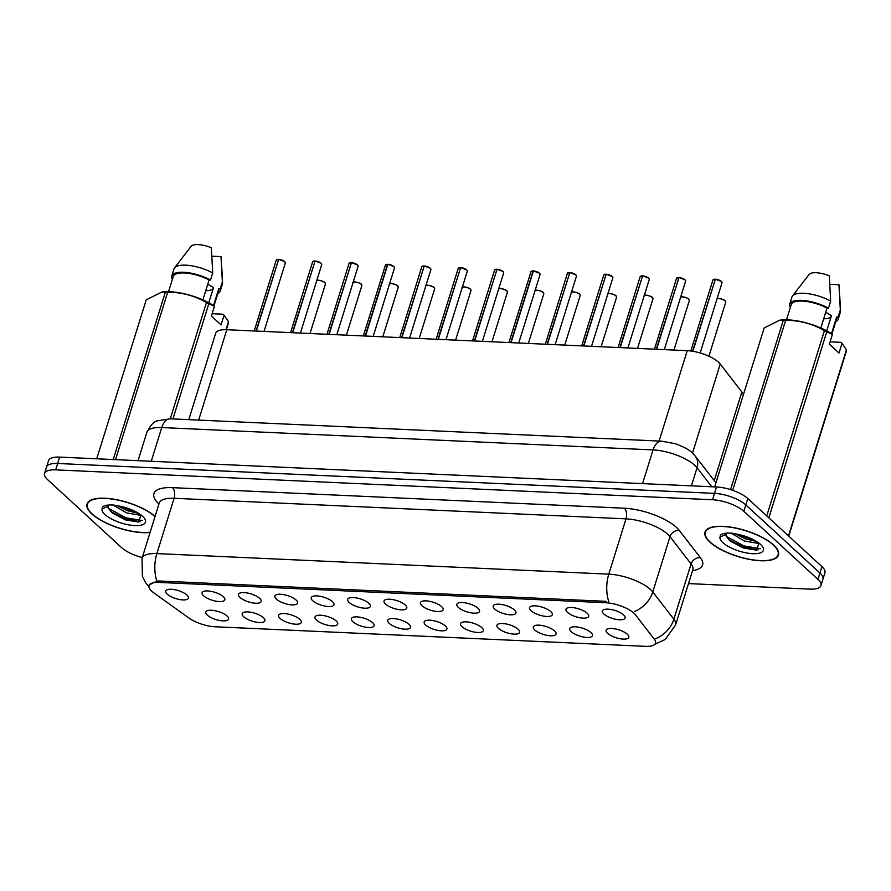 <?xml version="1.0" encoding="UTF-8"?>
<svg xmlns="http://www.w3.org/2000/svg" width="891" height="891" viewBox="0 0 891 891"><rect width="100%" height="100%" fill="white"/><g stroke="black" fill="none" stroke-linecap="round" stroke-linejoin="round"><path stroke-width="1.34" d="M263.424 617.675A11.895 4.188 17.3 0 1 264.928 619.768A11.895 4.188 17.3 0 1 257.221 622.341A11.895 4.188 17.3 0 1 243.722 616.784A11.895 4.188 17.3 0 1 242.786 612.874A11.895 4.188 17.3 0 1 252.465 612.585A11.895 4.188 17.3 0 1 263.424 617.675M299.822 619.334A11.895 4.188 17.3 0 1 301.314 621.428A11.895 4.188 17.3 0 1 293.618 624.001A11.895 4.188 17.3 0 1 280.108 618.432A11.895 4.188 17.3 0 1 279.184 614.534A11.895 4.188 17.3 0 1 288.851 614.244A11.895 4.188 17.3 0 1 299.822 619.334M336.208 620.982A11.895 4.188 17.3 0 1 337.7 623.087A11.895 4.188 17.3 0 1 330.004 625.649A11.895 4.188 17.3 0 1 316.505 620.091A11.895 4.188 17.3 0 1 315.57 616.193A11.895 4.188 17.3 0 1 325.248 615.904A11.895 4.188 17.3 0 1 336.208 620.982M372.594 622.642A11.895 4.188 17.3 0 1 374.097 624.736A11.895 4.188 17.3 0 1 366.39 627.309A11.895 4.188 17.3 0 1 352.892 621.74A11.895 4.188 17.3 0 1 351.956 617.842A11.895 4.188 17.3 0 1 361.635 617.552A11.895 4.188 17.3 0 1 372.594 622.642M408.991 624.301A11.895 4.188 17.3 0 1 410.484 626.395A11.895 4.188 17.3 0 1 402.777 628.968A11.895 4.188 17.3 0 1 389.278 623.399A11.895 4.188 17.3 0 1 388.342 619.501A11.895 4.188 17.3 0 1 398.021 619.212A11.895 4.188 17.3 0 1 408.991 624.301M445.377 625.95A11.895 4.188 17.3 0 1 446.87 628.055A11.895 4.188 17.3 0 1 439.174 630.616A11.895 4.188 17.3 0 1 425.675 625.059A11.895 4.188 17.3 0 1 424.74 621.161A11.895 4.188 17.3 0 1 434.407 620.871A11.895 4.188 17.3 0 1 445.377 625.95M481.764 627.609A11.895 4.188 17.3 0 1 483.256 629.703A11.895 4.188 17.3 0 1 475.56 632.276A11.895 4.188 17.3 0 1 462.061 626.707A11.895 4.188 17.3 0 1 461.126 622.809A11.895 4.188 17.3 0 1 470.804 622.519A11.895 4.188 17.3 0 1 481.764 627.609M518.15 629.269A11.895 4.188 17.3 0 1 519.653 631.363A11.895 4.188 17.3 0 1 511.946 633.924A11.895 4.188 17.3 0 1 498.448 628.367A11.895 4.188 17.3 0 1 497.512 624.468A11.895 4.188 17.3 0 1 507.191 624.179A11.895 4.188 17.3 0 1 518.15 629.269M554.547 630.917A11.895 4.188 17.3 0 1 556.04 633.011A11.895 4.188 17.3 0 1 548.333 635.584A11.895 4.188 17.3 0 1 534.834 630.026A11.895 4.188 17.3 0 1 533.898 626.117A11.895 4.188 17.3 0 1 543.577 625.827A11.895 4.188 17.3 0 1 554.547 630.917M590.933 632.577A11.895 4.188 17.3 0 1 592.426 634.67A11.895 4.188 17.3 0 1 584.73 637.243A11.895 4.188 17.3 0 1 571.231 631.674A11.895 4.188 17.3 0 1 570.296 627.776A11.895 4.188 17.3 0 1 579.963 627.487A11.895 4.188 17.3 0 1 590.933 632.577M627.32 634.225A11.895 4.188 17.3 0 1 628.812 636.33A11.895 4.188 17.3 0 1 621.116 638.892A11.895 4.188 17.3 0 1 607.617 633.334A11.895 4.188 17.3 0 1 606.682 629.436A11.895 4.188 17.3 0 1 616.36 629.146A11.895 4.188 17.3 0 1 627.32 634.225M227.038 616.015A11.895 4.188 17.3 0 1 228.541 618.12A11.895 4.188 17.3 0 1 220.834 620.682A11.895 4.188 17.3 0 1 207.336 615.124A11.895 4.188 17.3 0 1 206.4 611.226A11.895 4.188 17.3 0 1 216.079 610.936A11.895 4.188 17.3 0 1 227.038 616.015M223.307 596.703A11.895 4.188 17.3 0 1 224.799 598.797A11.895 4.188 17.3 0 1 217.103 601.369A11.895 4.188 17.3 0 1 203.605 595.812A11.895 4.188 17.3 0 1 202.669 591.902A11.895 4.188 17.3 0 1 212.336 591.613A11.895 4.188 17.3 0 1 223.307 596.703M259.693 598.362A11.895 4.188 17.3 0 1 261.186 600.456A11.895 4.188 17.3 0 1 253.489 603.029A11.895 4.188 17.3 0 1 239.991 597.46A11.895 4.188 17.3 0 1 239.055 593.562A11.895 4.188 17.3 0 1 248.734 593.272A11.895 4.188 17.3 0 1 259.693 598.362M296.079 600.011A11.895 4.188 17.3 0 1 297.583 602.116A11.895 4.188 17.3 0 1 289.876 604.677A11.895 4.188 17.3 0 1 276.377 599.12A11.895 4.188 17.3 0 1 275.442 595.221A11.895 4.188 17.3 0 1 285.12 594.932A11.895 4.188 17.3 0 1 296.079 600.011M332.477 601.67A11.895 4.188 17.3 0 1 333.969 603.764A11.895 4.188 17.3 0 1 326.273 606.337A11.895 4.188 17.3 0 1 312.763 600.779A11.895 4.188 17.3 0 1 311.828 596.87A11.895 4.188 17.3 0 1 321.506 596.58A11.895 4.188 17.3 0 1 332.477 601.67M368.863 603.33A11.895 4.188 17.3 0 1 370.355 605.423A11.895 4.188 17.3 0 1 362.659 607.996A11.895 4.188 17.3 0 1 349.161 602.427A11.895 4.188 17.3 0 1 348.225 598.529A11.895 4.188 17.3 0 1 357.904 598.24A11.895 4.188 17.3 0 1 368.863 603.33M405.249 604.978A11.895 4.188 17.3 0 1 406.753 607.083A11.895 4.188 17.3 0 1 399.045 609.644A11.895 4.188 17.3 0 1 385.547 604.087A11.895 4.188 17.3 0 1 384.611 600.189A11.895 4.188 17.3 0 1 394.29 599.899A11.895 4.188 17.3 0 1 405.249 604.978M441.635 606.637A11.895 4.188 17.3 0 1 443.139 608.731A11.895 4.188 17.3 0 1 435.432 611.304A11.895 4.188 17.3 0 1 421.933 605.735A11.895 4.188 17.3 0 1 420.998 601.837A11.895 4.188 17.3 0 1 430.676 601.548A11.895 4.188 17.3 0 1 441.635 606.637M478.033 608.297A11.895 4.188 17.3 0 1 479.525 610.391A11.895 4.188 17.3 0 1 471.829 612.963A11.895 4.188 17.3 0 1 458.319 607.395A11.895 4.188 17.3 0 1 457.395 603.497A11.895 4.188 17.3 0 1 467.062 603.207A11.895 4.188 17.3 0 1 478.033 608.297M514.419 609.945A11.895 4.188 17.3 0 1 515.911 612.05A11.895 4.188 17.3 0 1 508.215 614.612A11.895 4.188 17.3 0 1 494.717 609.054A11.895 4.188 17.3 0 1 493.781 605.156A11.895 4.188 17.3 0 1 503.46 604.866A11.895 4.188 17.3 0 1 514.419 609.945M550.805 611.605A11.895 4.188 17.3 0 1 552.309 613.699A11.895 4.188 17.3 0 1 544.601 616.271A11.895 4.188 17.3 0 1 531.103 610.703A11.895 4.188 17.3 0 1 530.167 606.804A11.895 4.188 17.3 0 1 539.846 606.515A11.895 4.188 17.3 0 1 550.805 611.605M587.191 613.264A11.895 4.188 17.3 0 1 588.695 615.358A11.895 4.188 17.3 0 1 580.988 617.931A11.895 4.188 17.3 0 1 567.489 612.362A11.895 4.188 17.3 0 1 566.553 608.464A11.895 4.188 17.3 0 1 576.232 608.174A11.895 4.188 17.3 0 1 587.191 613.264M623.589 614.913A11.895 4.188 17.3 0 1 625.081 617.018A11.895 4.188 17.3 0 1 617.385 619.579A11.895 4.188 17.3 0 1 603.875 614.022A11.895 4.188 17.3 0 1 602.951 610.112A11.895 4.188 17.3 0 1 612.618 609.834A11.895 4.188 17.3 0 1 623.589 614.913M186.921 595.043A11.895 4.188 17.3 0 1 188.413 597.148A11.895 4.188 17.3 0 1 180.717 599.71A11.895 4.188 17.3 0 1 167.207 594.152A11.895 4.188 17.3 0 1 166.272 590.254A11.895 4.188 17.3 0 1 175.95 589.965A11.895 4.188 17.3 0 1 186.921 595.043M153.831 592.86A21.417 7.54 17.3 0 1 151.748 591.19A21.417 7.54 17.3 0 1 149.031 585.632A21.417 7.54 17.3 0 1 159.066 582.424L605.713 602.739A21.417 7.54 17.3 0 1 635.417 614.779L654.328 639.226A21.417 7.54 17.3 0 1 655.509 643.146A21.417 7.54 17.3 0 1 645.485 646.343L215.043 626.763A21.417 7.54 17.3 0 1 188.959 618.053L153.831 592.86M188.781 419.65L215.678 333.29A23.801 8.375 17.3 0 1 226.815 329.726L687.239 350.675A23.801 8.375 17.3 0 1 720.24 364.04L741.858 391.984A23.801 8.375 17.3 0 1 743.283 395.058M155.079 516.39A38.469 13.532 -162.7 0 0 115.518 499.472A38.469 13.532 -162.7 0 0 87.04 503.994A38.469 13.532 -162.7 0 0 91.918 513.984A38.469 13.532 -162.7 0 0 150.089 532.428M709.882 542.096A38.469 13.532 -162.7 0 0 749.476 559.414A38.469 13.532 -162.7 0 0 778.467 554.993A38.469 13.532 -162.7 0 0 773.588 545.002A38.469 13.532 -162.7 0 0 733.995 527.684A38.469 13.532 -162.7 0 0 705.004 532.105A38.469 13.532 -162.7 0 0 709.882 542.096M149.22 584.852L156.883 581.121L159.433 581.01L606.092 601.336M688.498 583.594L809.819 589.118A23.801 8.375 -162.7 0 0 820.967 585.554L824.932 572.79A23.801 8.375 -162.7 0 0 821.925 566.609L747.794 498.526L745.812 504.907A23.801 8.375 -162.7 0 0 714.515 493.369L57.681 463.487A23.801 8.375 -162.7 0 0 46.532 467.051A23.801 8.375 -162.7 0 1 57.681 463.487L714.515 493.369A23.801 8.375 -162.7 0 1 745.812 504.907L819.932 572.991L745.812 504.907L743.818 511.289A23.801 8.375 -162.7 0 0 712.533 499.751L55.688 469.869A23.801 8.375 -162.7 0 0 44.55 473.433A23.801 8.375 -162.7 0 0 47.568 479.614L121.688 547.698A23.801 8.375 -162.7 0 0 142.27 557.543M822.95 579.172A23.801 8.375 -162.7 0 0 819.932 572.991A23.801 8.375 -162.7 0 1 822.95 579.172M820.967 585.554A23.801 8.375 -162.7 0 0 817.949 579.373L743.818 511.289M747.794 498.526A23.801 8.375 -162.7 0 0 716.509 486.987L59.664 457.105A23.801 8.375 -162.7 0 0 48.526 460.669L44.55 473.433M278.738 259.337L284.719 261.598L285.343 262.956A4.756 1.671 -162.7 0 0 284.741 261.72A4.756 1.671 -162.7 0 0 278.66 259.415L278.772 259.348A4.6 1.615 17.3 0 1 284.652 261.564M278.638 259.504L255.995 331.051M278.66 259.415L256.341 331.062M315.136 260.985L321.105 263.246L321.729 264.605A4.756 1.671 -162.7 0 0 321.128 263.368A4.756 1.671 -162.7 0 0 315.046 261.074L315.169 261.007A4.6 1.615 17.3 0 1 321.05 263.224M315.024 261.152L292.393 332.711M315.046 261.074L292.727 332.722M351.522 262.645L357.491 264.905L358.126 266.264A4.756 1.671 -162.7 0 0 357.525 265.028A4.756 1.671 -162.7 0 0 351.433 262.734L351.555 262.656A4.6 1.615 17.3 0 1 357.436 264.883M351.41 262.812L328.779 334.359M351.433 262.734L329.124 334.381M387.908 264.304L393.889 266.565L394.513 267.924A4.756 1.671 -162.7 0 0 393.911 266.687A4.756 1.671 -162.7 0 0 387.83 264.382L387.941 264.315A4.6 1.615 17.3 0 1 393.822 266.532M387.485 264.371A4.756 1.671 -162.7 0 0 385.424 265.095L387.574 264.282L365.165 336.018M387.83 264.382L365.51 336.03M424.294 265.952L430.275 268.213L430.899 269.572A4.756 1.671 -162.7 0 0 430.297 268.336A4.756 1.671 -162.7 0 0 424.216 266.041L424.328 265.975A4.6 1.615 17.3 0 1 430.208 268.191M424.194 266.119L401.551 337.678M424.216 266.041L401.897 337.689M155.012 516.602A38.079 13.398 -162.7 0 0 115.841 499.684A38.079 13.398 -162.7 0 0 87.418 504.117A38.079 13.398 -162.7 0 0 92.252 514.007A38.079 13.398 -162.7 0 0 150.156 532.205M205.754 290.644A17.931 6.304 -162.7 0 0 213.283 288.261M208.772 302.762L213.495 287.604L207.781 284.14M140.388 515.288L126.745 512.96L113.023 505.019M137.303 513.06L127.435 510.71L117.311 505.665M107.9 506.233A17.931 6.304 -162.7 0 0 108.312 508.126L107.989 506.144M108.312 508.126L112.155 512.893L125.419 519.899L138.595 522.026L140.789 515.644C135.922 511.557 128.716 508.36 119.149 506.066L113.859 505.074C108.312 504.662 104.514 505.297 102.465 506.979L102.053 508.928L107.622 506.5M212.125 313.721L222.839 314.211L224.075 315.191L221.046 324.914L211.401 316.049L214.43 306.326L208.817 303.686A42.835 15.069 -162.7 0 0 206.467 302.55C194.661 295.678 181.742 292.237 167.686 292.203A42.835 15.069 -162.7 0 0 165.358 292.092L161.906 292.025L146.235 299.81L96.718 458.798M214.43 306.326L213.183 305.346A37.288 13.12 -162.7 0 0 163.777 291.858L161.906 292.014M202.87 299.899L209.073 279.997A23.801 8.375 -162.7 0 0 173.266 276.533L168.533 291.702M209.073 279.997L210.51 280.064A25.382 8.932 -162.7 0 0 186.219 272.457A25.382 8.932 -162.7 0 0 171.751 276.065A25.382 8.932 -162.7 0 0 171.807 278.293L172.698 278.337M210.51 280.064L212.715 272.969A25.382 8.932 -162.7 0 0 174.502 267.935A25.382 8.932 -162.7 0 0 173.957 268.971L171.751 276.065M212.715 272.969L211.345 247.743A15.86 5.58 -162.7 0 0 191.108 246.339L174.502 267.935M167.686 292.203L115.529 459.645M113.213 459.544L165.358 292.092M170.259 418.803L206.467 302.55M208.817 303.686L172.921 418.926M225.991 329.692L228.475 321.74L224.075 315.191M228.475 321.74A42.835 15.069 -162.7 0 1 228.497 322.776L226.336 329.703M213.951 305.947L218.707 290.689A23.801 8.375 -162.7 0 0 218.718 288.862L213.506 305.602M217.783 293.651A25.382 8.932 -162.7 0 0 220.222 291.157A25.382 8.932 -162.7 0 0 220.155 288.929L218.718 288.862M220.222 291.157L222.427 284.073A25.382 8.932 -162.7 0 0 222.572 282.904A25.382 8.932 -162.7 0 0 222.371 281.834L220.155 288.929M211.98 256.196L221.001 256.608L222.371 281.834M142.471 520.578L125.909 517.782L108.379 508.293M140.177 521.77L125.553 518.907L110.684 511.534M134.975 511.735L119.361 506.11M773.265 544.98A38.079 13.398 -162.7 0 0 734.073 527.84A38.079 13.398 -162.7 0 0 705.382 532.228A38.079 13.398 -162.7 0 0 710.205 542.118A38.079 13.398 -162.7 0 0 749.398 559.258A38.079 13.398 -162.7 0 0 778.088 554.87A38.079 13.398 -162.7 0 0 773.265 544.98M823.707 318.766A17.931 6.304 -162.7 0 0 831.247 316.372M826.725 330.873L831.448 315.715L825.734 312.251M758.352 543.399L744.698 541.071L730.988 533.13M755.267 541.171L745.399 538.821L735.275 533.776M725.853 534.344A17.931 6.304 -162.7 0 0 726.276 536.237L725.942 534.266M726.276 536.237L730.119 541.004L743.384 548.01L756.548 550.137L758.742 543.755C753.886 539.668 746.669 536.482 737.113 534.177L731.812 533.186C726.276 532.773 722.478 533.408 720.429 535.09L720.006 537.05L725.586 534.611M830.078 341.832L840.803 342.322L842.04 343.313L839.01 353.025L829.354 344.16L832.383 334.448L826.77 331.797A42.835 15.069 -162.7 0 0 824.431 330.661C812.625 323.789 799.695 320.348 785.65 320.315A42.835 15.069 -162.7 0 0 783.323 320.214L779.859 320.136L764.188 327.921L714.671 486.909M832.383 334.448L831.147 333.457A37.288 13.12 -162.7 0 0 781.73 319.969L779.859 320.136M820.834 328.011L827.026 308.108A23.801 8.375 -162.7 0 0 791.219 304.644L786.497 319.824M827.026 308.108L828.463 308.175A25.382 8.932 -162.7 0 0 804.183 300.568A25.382 8.932 -162.7 0 0 789.704 304.176A25.382 8.932 -162.7 0 0 789.771 306.415L790.662 306.448M828.463 308.175L830.668 301.08A25.382 8.932 -162.7 0 0 792.455 296.046A25.382 8.932 -162.7 0 0 791.91 297.082L789.704 304.176M830.668 301.08L829.309 275.854A15.86 5.58 -162.7 0 0 809.073 274.461L792.455 296.046M785.65 320.315L732.692 490.328M730.553 489.627L783.323 320.214M766.728 515.922L824.431 330.661M826.77 331.797L768.833 517.849M788.479 535.903L846.428 349.851L842.04 343.313M846.428 349.851A42.835 15.069 -162.7 0 1 846.45 350.887L788.747 536.148M831.904 334.069L836.66 318.8A23.801 8.375 -162.7 0 0 836.682 316.973L831.47 333.713M835.736 321.774A25.382 8.932 -162.7 0 0 838.175 319.279A25.382 8.932 -162.7 0 0 838.119 317.04L836.682 316.973M838.175 319.279L840.38 312.184A25.382 8.932 -162.7 0 0 840.525 311.026A25.382 8.932 -162.7 0 0 840.324 309.945L838.119 317.04M829.933 284.307L838.954 284.719L840.324 309.945M760.424 548.689L743.862 545.893L726.343 536.404M758.141 549.881L743.506 547.018L728.638 539.645M752.928 539.846L737.325 534.232M460.692 267.612L466.661 269.873L467.296 271.232A4.756 1.671 -162.7 0 0 466.684 269.995A4.756 1.671 -162.7 0 0 460.602 267.701L460.725 267.623A4.6 1.615 17.3 0 1 466.606 269.85M460.58 267.779L437.949 339.326M460.602 267.701L438.294 339.348M497.078 269.26L503.047 271.532L503.682 272.891A4.756 1.671 -162.7 0 0 503.081 271.655A4.756 1.671 -162.7 0 0 496.989 269.349L497.111 269.282A4.6 1.615 17.3 0 1 502.992 271.499M496.966 269.427L474.335 340.986M496.989 269.349L474.68 340.997M533.464 270.92L539.445 273.181L540.069 274.539A4.756 1.671 -162.7 0 0 539.467 273.303A4.756 1.671 -162.7 0 0 533.386 271.009L533.497 270.942A4.6 1.615 17.3 0 1 539.378 273.158M533.041 270.998A4.756 1.671 -162.7 0 0 530.98 271.71L533.13 270.909L510.721 342.645M533.386 271.009L511.066 342.656M569.85 272.579L575.831 274.84L576.455 276.199A4.756 1.671 -162.7 0 0 575.853 274.963A4.756 1.671 -162.7 0 0 569.772 272.668L569.884 272.59A4.6 1.615 17.3 0 1 575.764 274.818M569.75 272.746L547.107 344.294M569.772 272.668L547.453 344.316M606.248 274.228L612.217 276.5L612.852 277.858A4.756 1.671 -162.7 0 0 612.24 276.622A4.756 1.671 -162.7 0 0 606.158 274.317L606.281 274.25A4.6 1.615 17.3 0 1 612.162 276.466M606.136 274.395L583.505 345.953M606.158 274.317L583.85 345.964M642.634 275.887L648.615 278.148L649.238 279.507A4.756 1.671 -162.7 0 0 648.637 278.27A4.756 1.671 -162.7 0 0 642.545 275.976L642.667 275.909A4.6 1.615 17.3 0 1 648.548 278.126M642.522 276.054L619.891 347.601M642.545 275.976L620.236 347.624M679.02 277.546L685.001 279.807L685.625 281.166A4.756 1.671 -162.7 0 0 685.023 279.93A4.756 1.671 -162.7 0 0 678.942 277.636L679.053 277.558A4.6 1.615 17.3 0 1 684.934 279.785M678.92 277.714L656.277 349.261M678.942 277.636L656.622 349.272M715.406 279.195L721.387 281.456L722.011 282.815A4.756 1.671 -162.7 0 0 721.409 281.578A4.756 1.671 -162.7 0 0 715.328 279.284L715.44 279.217A4.6 1.615 17.3 0 1 721.32 281.433M715.306 279.362L692.574 351.243M715.328 279.284L692.897 351.288M605.713 602.739L606.147 601.336M159.066 582.424L159.5 581.021M198.66 420.095L226.815 329.726M714.237 480.65L741.858 391.984M692.496 453.118L720.24 364.04M659.095 441.045L687.239 350.675M158.966 503.938A39.661 13.955 17.3 0 1 172.442 487.655L624.346 508.215A7.93 4.433 -87.4 0 1 626.005 518.852L174.09 498.292A31.731 11.16 -162.7 0 0 159.244 503.036L159.567 502.279M624.346 508.215A39.661 13.955 17.3 0 1 676.492 527.439A39.661 13.955 17.3 0 1 679.354 530.49L700.426 557.744A39.661 13.955 17.3 0 1 692.541 570.619M667.715 534.221A31.731 11.16 -162.7 0 0 626.005 518.852L608.776 574.149A31.731 11.16 17.3 0 1 650.497 589.519A31.731 11.16 17.3 0 1 652.78 591.969L673.863 619.223A31.731 11.16 17.3 0 1 675.601 625.014L692.819 569.717A31.731 11.16 -162.7 0 0 691.082 563.925L669.999 536.672A31.731 11.16 -162.7 0 0 667.715 534.221M608.787 601.681A27.766 15.537 -87.4 0 1 608.776 574.149L156.872 553.589A27.766 15.537 92.6 0 0 156.883 581.121M655.542 638.769A27.766 23.222 -37.7 0 0 673.863 619.223L691.082 563.925A7.93 6.638 142.3 0 1 700.426 557.744M634.314 611.582A27.766 23.222 -37.7 0 0 652.78 591.969L669.999 536.672A7.93 6.638 142.3 0 1 679.354 530.49M148.931 586.779L145.601 582.647L142.404 576.321L142.014 558.334A31.731 11.16 17.3 0 1 156.872 553.589L174.09 498.292A7.93 4.433 -87.4 0 0 172.442 487.655M712.533 499.751L716.509 486.987M55.688 469.869L59.664 457.105M817.949 579.373L821.925 566.609M711.786 486.776L697.063 467.73A31.731 11.16 -162.7 0 0 694.78 465.291A31.731 11.16 -162.7 0 0 653.058 449.91L161.739 427.557A31.731 11.16 -162.7 0 0 146.892 432.302C150.612 425.096 154.11 421.276 157.395 420.842L170.181 418.803L661.501 441.156A15.86 8.877 -87.4 0 0 653.058 449.91L642.556 483.624M151.236 461.271L161.739 427.557A15.86 8.877 -87.4 0 1 170.181 418.803M691.416 485.851L697.063 467.73A15.86 13.265 -37.7 0 0 695.325 456.203L715.941 482.844M278.315 259.404A4.756 1.671 -162.7 0 0 276.255 260.127L254.191 330.973M276.867 259.593A4.6 1.615 17.3 0 1 278.36 259.337L276.255 260.127M316.383 281.088L317.374 280.387C317.43 279.418 325.571 282.024 324.847 282.57L325.471 283.928A4.756 1.671 -162.7 0 0 324.87 282.692A4.756 1.671 -162.7 0 0 320.637 280.687A4.756 1.671 -162.7 0 0 316.728 280.687M316.996 280.554A4.6 1.615 17.3 0 1 320.793 280.632A4.6 1.615 17.3 0 1 324.781 282.536M314.701 261.063A4.756 1.671 -162.7 0 0 312.641 261.776L290.577 332.621M313.264 261.241A4.6 1.615 17.3 0 1 314.746 260.985M351.099 262.711A4.756 1.671 -162.7 0 0 349.038 263.435L326.964 334.281M349.651 262.901A4.6 1.615 17.3 0 1 351.143 262.645L349.038 263.435M386.037 264.549A4.6 1.615 17.3 0 1 387.529 264.304M423.871 266.03A4.756 1.671 -162.7 0 0 421.811 266.743L399.747 337.589M422.423 266.209A4.6 1.615 17.3 0 1 423.916 265.952M352.769 282.748L353.76 282.046C353.827 281.077 361.958 283.683 361.234 284.218L361.857 285.577A4.756 1.671 -162.7 0 0 361.256 284.34A4.756 1.671 -162.7 0 0 357.035 282.347A4.756 1.671 -162.7 0 0 353.114 282.347M353.382 282.213A4.6 1.615 17.3 0 1 357.18 282.291A4.6 1.615 17.3 0 1 361.167 284.196M389.155 284.407L390.147 283.694C390.213 282.725 398.355 285.343 397.62 285.877L398.244 287.236A4.756 1.671 -162.7 0 0 397.642 286A4.756 1.671 -162.7 0 0 393.421 284.006A4.756 1.671 -162.7 0 0 389.501 283.995M389.768 283.873A4.6 1.615 17.3 0 1 393.577 283.951A4.6 1.615 17.3 0 1 397.553 285.855M425.553 286.056L426.544 285.354C426.6 284.385 434.741 286.991 434.006 287.537L434.641 288.896A4.756 1.671 -162.7 0 0 434.028 287.659A4.756 1.671 -162.7 0 0 429.807 285.655A4.756 1.671 -162.7 0 0 425.898 285.655M426.165 285.521A4.6 1.615 17.3 0 1 429.963 285.599A4.6 1.615 17.3 0 1 433.95 287.503M102.053 508.928A22.687 7.986 -162.7 0 0 104.982 514.586A22.687 7.986 -162.7 0 0 134.819 525.579A22.687 7.986 -162.7 0 0 142.571 516.29A22.687 7.986 -162.7 0 0 119.149 506.066M720.006 537.05A22.687 7.986 -162.7 0 0 722.946 542.697A22.687 7.986 -162.7 0 0 752.784 553.69A22.687 7.986 -162.7 0 0 760.524 544.401A22.687 7.986 -162.7 0 0 737.113 534.177M460.257 267.679A4.756 1.671 -162.7 0 0 458.208 268.403L436.133 339.248M458.82 267.868A4.6 1.615 17.3 0 1 460.302 267.612M496.655 269.338A4.756 1.671 -162.7 0 0 494.594 270.051L472.531 340.897M495.207 269.516A4.6 1.615 17.3 0 1 496.699 269.26M531.593 271.176A4.6 1.615 17.3 0 1 533.085 270.92M461.939 287.715L462.93 287.002C462.997 286.044 471.127 288.651 470.403 289.185L471.027 290.544A4.756 1.671 -162.7 0 0 470.426 289.308A4.756 1.671 -162.7 0 0 466.193 287.314A4.756 1.671 -162.7 0 0 462.284 287.314M462.552 287.18A4.6 1.615 17.3 0 1 466.349 287.258A4.6 1.615 17.3 0 1 470.337 289.163M498.325 289.375L499.316 288.662C499.383 287.693 507.525 290.299 506.79 290.845L507.413 292.203A4.756 1.671 -162.7 0 0 506.812 290.967A4.756 1.671 -162.7 0 0 502.591 288.974A4.756 1.671 -162.7 0 0 498.67 288.962M498.938 288.84A4.6 1.615 17.3 0 1 502.736 288.918A4.6 1.615 17.3 0 1 506.723 290.822M534.711 291.023L535.714 290.321C535.769 289.352 543.911 291.958 543.176 292.493L543.8 293.852A4.756 1.671 -162.7 0 0 543.198 292.627A4.756 1.671 -162.7 0 0 538.977 290.622A4.756 1.671 -162.7 0 0 535.057 290.622M535.324 290.488A4.6 1.615 17.3 0 1 539.133 290.566A4.6 1.615 17.3 0 1 543.109 292.471M569.427 272.646A4.756 1.671 -162.7 0 0 567.367 273.37L545.303 344.216M567.979 272.835A4.6 1.615 17.3 0 1 569.472 272.579M605.813 274.305A4.756 1.671 -162.7 0 0 603.764 275.018L581.689 345.864M604.376 274.484A4.6 1.615 17.3 0 1 605.858 274.228L603.764 275.018M642.211 275.965A4.756 1.671 -162.7 0 0 640.15 276.678L618.087 347.523M640.763 276.143A4.6 1.615 17.3 0 1 642.255 275.887M678.597 277.613A4.756 1.671 -162.7 0 0 676.536 278.337L654.473 349.183M677.149 277.803A4.6 1.615 17.3 0 1 678.641 277.546L676.536 278.337M714.983 279.273A4.756 1.671 -162.7 0 0 712.923 279.986L690.815 350.987M713.535 279.451A4.6 1.615 17.3 0 1 715.028 279.195M571.109 292.682L572.1 291.97C572.156 291.012 580.297 293.618 579.562 294.153L580.197 295.511A4.756 1.671 -162.7 0 0 579.584 294.275A4.756 1.671 -162.7 0 0 575.363 292.281A4.756 1.671 -162.7 0 0 571.454 292.27M571.721 292.148A4.6 1.615 17.3 0 1 575.519 292.226A4.6 1.615 17.3 0 1 579.506 294.13M607.495 294.342L608.486 293.629C608.553 292.66 616.683 295.266 615.959 295.812L616.583 297.171A4.756 1.671 -162.7 0 0 615.982 295.935A4.756 1.671 -162.7 0 0 611.749 293.941A4.756 1.671 -162.7 0 0 607.84 293.93M608.107 293.807A4.6 1.615 17.3 0 1 611.905 293.885A4.6 1.615 17.3 0 1 615.893 295.79M643.881 295.99L644.872 295.289C644.939 294.32 653.081 296.926 652.346 297.46L652.969 298.819A4.756 1.671 -162.7 0 0 652.368 297.583A4.756 1.671 -162.7 0 0 648.147 295.589A4.756 1.671 -162.7 0 0 644.226 295.589M644.494 295.456A4.6 1.615 17.3 0 1 648.292 295.534A4.6 1.615 17.3 0 1 652.279 297.438M680.267 297.65L681.27 296.937C681.325 295.979 689.467 298.585 688.732 299.12L689.356 300.479A4.756 1.671 -162.7 0 0 688.754 299.242A4.756 1.671 -162.7 0 0 684.533 297.249A4.756 1.671 -162.7 0 0 680.613 297.238M680.891 297.115A4.6 1.615 17.3 0 1 684.689 297.193A4.6 1.615 17.3 0 1 688.665 299.098M716.665 299.309L717.656 298.596C717.712 297.627 725.853 300.234 725.118 300.779L725.753 302.138A4.756 1.671 -162.7 0 0 725.151 300.902A4.756 1.671 -162.7 0 0 720.919 298.897A4.756 1.671 -162.7 0 0 717.01 298.897M717.277 298.775A4.6 1.615 17.3 0 1 721.075 298.841A4.6 1.615 17.3 0 1 725.062 300.746M149.031 585.632L149.432 584.351M654.829 644.271L665.198 639.504L675.601 625.014M142.014 558.334L159.244 503.036M692.819 569.717L692.986 568.904M661.501 441.156L674.944 443.629C683.542 446.681 689.356 449.81 692.374 453.007L695.325 456.203M146.892 432.302L138.049 460.669M285.343 262.956L264.026 331.419M325.471 283.928L310.023 333.512M321.729 264.605L300.412 333.067M312.641 261.776L314.79 260.974M358.126 266.264L336.798 334.726M394.513 267.924L373.184 336.386M385.424 265.095L363.361 335.94M430.899 269.572L409.582 338.034M421.811 266.743L423.96 265.941M361.857 285.577L346.41 335.161M398.244 287.236L382.807 336.82M434.641 288.896L419.193 338.48M87.997 502.257L87.418 504.117M221.803 268.28L222.572 282.904M705.962 530.379L705.382 532.228M839.768 296.391L840.525 311.026M778.667 553.021L778.088 554.87M467.296 271.232L445.968 339.694M458.208 268.403L460.346 267.59M503.682 272.891L482.354 341.353M494.594 270.051L496.733 269.249M540.069 274.539L518.74 343.002M530.98 271.71L508.917 342.556M471.027 290.544L455.579 340.128M507.413 292.203L491.966 341.788M543.8 293.852L528.363 343.447M576.455 276.199L555.138 344.661M567.367 273.37L569.516 272.557M612.852 277.858L591.524 346.321M649.238 279.507L627.91 347.969M640.15 276.678L642.288 275.876M685.625 281.166L664.307 349.628M722.011 282.815L700.17 352.97M712.923 279.986L715.072 279.184M580.197 295.511L564.749 345.095M616.583 297.171L601.135 346.755M652.969 298.819L637.533 348.403M689.356 300.479L673.919 350.063M725.753 302.138L708.913 356.211"/></g></svg>
